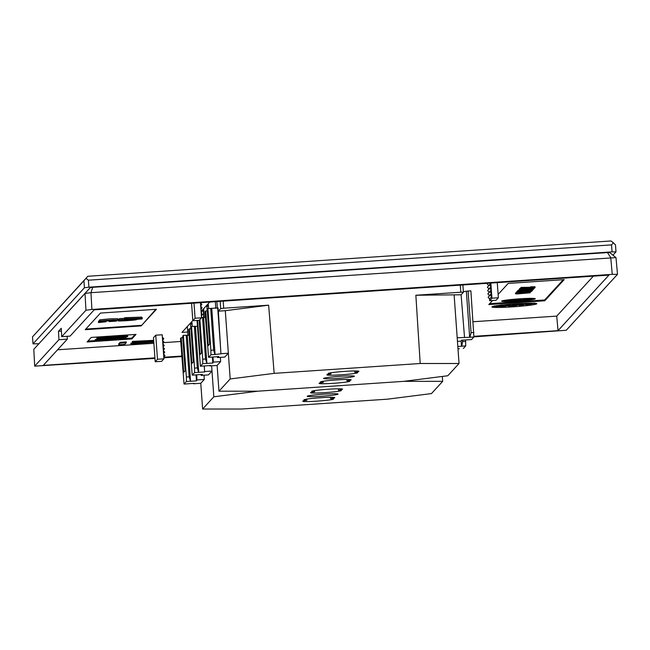 <?xml version="1.0" encoding="UTF-8"?>
<svg xmlns="http://www.w3.org/2000/svg" width="650" height="650" viewBox="0 0 650 650"><rect width="100%" height="100%" fill="white"/><g stroke="black" fill="none" stroke-linecap="round" stroke-linejoin="round"><path stroke-width="0.97" d="M611.544 244.879L88.392 280.191L88.888 287.186L612.048 251.875L611.544 244.879L613.364 242.783L615.485 244.879L615.981 251.875L612.942 255.19M38.837 343.736L33.004 343.858L84.435 287.747L83.931 280.759L32.5 336.871L33.004 343.858M32.5 336.871L87.831 276.274L610.984 240.971L613.364 242.783M615.981 251.875L612.048 251.875M88.888 287.186L84.435 287.747M83.931 280.759L87.831 276.274M86.011 278.379L88.392 280.191M522.738 304.598A14.048 0.886 175.9 0 0 528.312 303.485A14.048 0.886 175.9 0 0 527.564 303.257M515.742 303.818A22.482 1.414 175.9 0 0 491.936 306.938A22.482 1.414 175.9 0 0 512.972 306.841A22.482 1.414 175.9 0 0 536.786 303.729A22.482 1.414 175.9 0 0 515.742 303.818M513.801 300.17L514.109 299.244L513.801 300.17L521.999 299.341M514.15 299.788L522.007 299.398M519.496 298.821A16.859 1.056 175.9 0 0 501.637 301.161A16.859 1.056 175.9 0 0 517.416 301.096A16.859 1.056 175.9 0 0 535.275 298.756A16.859 1.056 175.9 0 0 519.496 298.821M502.223 300.844A16.859 1.056 175.9 0 0 505.456 300.999M508.885 300.958A16.859 1.056 175.9 0 0 509.446 300.934M510.973 300.885A16.859 1.056 175.9 0 0 513.248 300.779L521.649 299.544L521.69 300.105L516.669 300.617M162.191 334.774L155.756 335.205L153.473 337.699L155.196 361.757L161.631 361.327L163.914 358.832L162.191 334.774M492.554 300.495L488.808 304.574L544.757 300.796L564.159 279.638L508.202 283.416L498.119 294.418M87.1 341.965L131.861 338.942L136.013 334.409L91.252 337.431L87.1 341.965M57.558 349.798L153.871 343.289M163.597 342.639L180.724 341.477M473.094 321.75L556.741 316.103L593.352 276.161M141.18 325.91L156.423 309.286L100.474 313.064L85.231 329.688L141.18 325.91L155.829 309.327M192.798 320.564L181.943 332.41L187.679 332.02M209.779 302.047L201.898 310.635M134.201 342.729L130.829 343.143L131.332 343.988L153.79 342.176M134.713 342.306L134.192 342.452M153.66 340.332L132.348 341.396L132.405 342.233L140.489 342.209L134.834 342.631L135.964 342.656L135.663 343.037L134.241 343.281L134.184 342.444L134.249 343.273L136.833 343.249L130.894 343.98M120.161 342.306L118.666 343.931L118.731 344.768L124.792 344.362L126.279 342.737L126.222 341.9L120.161 342.306L120.218 343.143L118.731 344.768M85.784 329.087L141.139 325.349M99.751 320.036L99.442 321.181L109.192 320.881L117.918 319.808L99.816 320.954L99.734 319.832L109.622 318.849L117.837 318.687L117.918 319.808M99.239 320.483L99.125 321.807L106.275 321.401L99.32 321.604L99.393 320.483M123.931 319.784L141.529 318.443L141.651 317.102L124.735 317.704L124.467 319.199L138.718 318.467L119.446 319.767L119.364 318.654L119.291 319.946L123.914 319.629M124.402 318.313L119.364 318.654M98.556 321.23L98.442 322.554L105.909 321.791L98.638 322.343L98.556 321.23L99.084 321.173M118.714 319.516L118.089 319.743L118.17 320.864L120.526 320.393C108.444 322.091 144.406 319.727 134.932 319.442L142.131 318.955L142.212 317.663L141.7 317.696M119.234 319.215L118.706 319.361L118.787 320.483L120.526 320.393M201.532 317.793L199.241 320.287L192.814 320.726L195.097 318.232L201.532 317.793L200.444 302.673M489.637 300.69L496.072 300.259L498.355 297.765L491.928 298.196L489.637 300.69L489.499 298.773M491.928 298.196L490.839 283.075M490.628 283.091L489.458 284.976L490.977 286.561L489.702 288.332L491.221 289.916L489.938 291.688L491.457 293.272L490.181 295.043L491.701 296.627L490.726 283.083M491.701 296.627L489.621 298.894L488.101 297.31L491.457 293.272M515.483 293.004L516.774 292.654M530.043 291.882L530.229 292.76M519.179 290.282L522.892 289.526L533.528 289.307L519.179 290.282L519.196 289.356L524.054 288.811L521.146 289.25M517.327 291.062L518.017 290.851M525.021 291.054L532.09 290.875L517.376 291.882L517.319 291.046L517.384 291.866L525.021 290.973M519.659 288.535L520.398 288.283M524.111 288.405L524.802 288.348M530.603 287.723L530.619 286.796L535.015 286.764L535.072 287.609L520.447 288.901L521.032 288.259L535.064 287.633M520.447 288.901L520.975 287.414L530.571 287.276M489.629 303.68L544.7 299.959L563.274 279.695M517.993 290.339L519.163 290.046M516.661 291.793L517.359 291.574M524.355 291.777L531.424 291.598L516.709 292.614L516.653 291.777L516.717 292.589L524.355 291.704M509.299 305.411L517.863 304.663L509.299 305.411L509.486 304.298M511.68 304.119L515.442 304.078M515.483 304.72L515.523 303.834M517.034 303.737L517.806 303.802L517.855 304.623M500.914 305.183A14.048 0.886 175.9 0 0 500.289 305.5A14.048 0.886 175.9 0 0 505.903 305.801M522.754 304.769L505.911 305.955L522.754 304.769L522.689 303.924L517.839 304.2M509.259 304.777L505.96 305.004L505.911 305.955M527.922 303.477L529.62 303.648M500.297 306.776L505.529 306.312L500.297 306.776L500.24 305.939L501.694 305.841M499.688 305.313L500.191 306.191L498.444 306.451L494.837 306.678L497.892 306.459L496.413 306.459L496.348 305.622M523.632 304.549A22.482 1.414 175.9 0 0 525.484 304.354M505.83 300.324L511.769 300.137L511.786 299.52L510.843 299.553M505.822 300.308L505.854 300.869L505.822 300.308M521.69 300.105L522.308 300.137L521.649 299.544M513.776 299.756L512.858 299.877L512.899 300.438M515.694 300.251L515.556 299.691M515.686 300.129L516.628 300.056M521.316 300.235A16.859 1.056 175.9 0 0 525.622 299.845M531.887 299.041L531.846 298.48L525.931 298.561L525.151 298.691L525.192 299.252L531.887 299.041L525.631 299.845A16.859 1.056 175.9 0 0 529.88 299.358M531.83 299.081A16.859 1.056 175.9 0 0 534.649 298.521M524.347 299.211L523.461 299.406L523.502 299.967L524.696 299.788L524.656 299.236L524.387 299.772M524.656 299.236L525.192 299.179M523.461 298.586L521.666 298.691M524.176 299.227L523.543 298.586M523.128 298.642L523.161 299.203M525.192 299.252L530.489 299.138L524.696 299.788M525.631 299.796L523.502 299.967M544.7 299.959L544.757 300.796M522.308 300.137L513.248 300.779M525.931 298.561L525.972 299.122M523.551 299.138L523.51 298.586M511.826 300.072L506.293 300.097M506.317 300.357L507.837 300.292M507.845 300.446L506.09 300.609L506.049 300.129M508.625 300.259L511.152 300.154L508.625 300.259M511.591 300.324L505.871 300.844L511.582 300.154M506.001 300.706L505.96 300.146M509.177 300.544L510.9 300.422L509.177 300.544M506.594 300.714L508.536 300.584L506.594 300.714M505.432 300.649L505.473 301.21L511.233 300.796L505.481 301.194L505.44 300.641M509.819 300.82L510.583 300.82M529.628 303.867L535.259 303.461L529.612 303.55M530.952 303.192L528.231 303.233M528.247 303.404L530.416 303.201M534.991 303.071L530.969 303.428M530.985 303.566L533.918 303.241M527.678 303.241L526.687 303.274M526.695 303.314L527.101 303.257M501.849 304.899L499.712 305.256M495.519 305.906L498.899 305.801L495.162 305.971M494.837 306.678L495.308 305.971M496.6 306.491L499.972 306.158L499.907 305.313M498.794 306.223L499.476 306.207M497.811 306.296L497.201 306.377M497.453 306.288L497.421 305.882M495.796 306.621L495.747 305.955M495.706 306.524L495.666 305.955M505.529 306.312L504.798 305.825M503.181 306.321L503.141 305.825M502.58 306.572L502.019 305.793M500.663 306.719L500.606 305.874M510.079 306.166L510.616 306.134M514.069 305.906L510.794 306.126M511.509 306.085L513.094 305.979M520.106 305.264L523.599 305.199L519.131 305.484L520.089 305.029M519.131 305.484L518.895 304.614M523.616 304.395L523.681 305.232L523.543 304.501M522.389 305.134L522.901 305.264L522.852 304.582M521.812 305.321L521.162 305.402M520.358 305.273L519.797 305.354M525.501 304.679L531.188 304.371L525.501 304.679L525.476 304.233M531.188 304.371L530.855 303.786M530.717 304.298L530.384 303.818M529.311 304.509L529.246 303.672M527.979 304.314L527.938 303.721M527.629 304.322L527.597 303.826M518.416 304.915L518.359 304.078M518.326 305.012L518.269 304.176M506.017 305.841L505.96 305.004M517.806 303.802L517.863 304.663M509.641 305.037L509.584 304.289M510.38 304.996L510.323 304.224M512.655 304.964L512.59 304.127M515.442 304.923L515.377 304.078M515.661 304.639L515.604 303.834M512.964 305.646L508.552 306.118L512.956 305.484M517.059 305.524L517.002 304.688M508.487 305.289L508.527 305.776M515.58 305.565L509.519 306.044L516.084 305.589M530.684 287.641L530.619 286.796M535.064 287.584L535.007 286.796M521.032 288.259L520.975 287.414M526.484 288.234L526.427 287.389M530.611 288.121L530.546 287.284M521.154 289.226L534.422 288.332L523.933 289.348L519.716 289.323L519.659 288.486M528.523 288.308L528.539 288.714M534.43 288.308L534.373 287.471M534.422 288.291L534.389 287.812M523.892 289.266L523.859 288.827M527.117 288.779L527.085 288.332M530.619 288.771L530.579 288.202M525.688 290.331L532.756 290.144L525.102 290.973L518.05 291.135L525.688 290.331L525.655 289.843M532.764 290.127L532.707 289.283M532.756 290.111L532.699 289.364M525.184 290.883L531.318 290.249L521.698 291.086L525.184 290.883L525.151 290.444M532.058 290.331L532.09 290.875M524.517 291.614L530.652 290.973L521.032 291.809L524.517 291.614L524.485 291.168M531.375 290.737L531.424 291.598M531.424 291.566L531.391 291.054M523.851 292.338L529.986 291.696L520.366 292.541L523.851 292.338L523.819 291.899M87.921 341.071L95.257 340.576A15.584 0.975 175.9 0 0 95.257 340.584L121.192 338.553M125.881 338.504L131.796 338.106L135.135 334.474M127.587 335.806L121.176 335.416M104.853 336.513L96.834 337.878A15.559 0.975 175.9 0 0 96.809 337.951A15.559 0.975 175.9 0 0 96.817 337.976L96.866 338.788A15.559 0.975 175.9 0 0 96.882 338.821L112.938 336.952L123.037 336.952A10.766 0.674 -4.1 0 1 122.826 337.066L122.809 336.781M101.522 338.504L111.548 337.569C120.851 337.001 125.653 337.001 125.97 337.569L126.027 338.406C125.718 337.838 120.908 337.838 111.605 338.406C102.188 339.097 96.752 339.796 95.282 340.486A15.584 0.975 175.9 0 0 95.249 340.551L95.192 339.714A15.584 0.975 175.9 0 0 95.201 339.747M100.872 338.553L95.217 339.649A15.584 0.975 175.9 0 0 95.192 339.714M615.989 257.603L90.968 292.687L91.894 309.465L612.251 274.349L610.74 257.603L607.457 252.574L609.635 252.574L615.989 257.603L617.5 274.349L566.239 330.273L473.956 336.854M181.805 356.574L163.841 357.784M154.952 358.386L34.694 366.145L58.939 339.698L58.484 331.297L61.254 328.274L61.709 336.676L85.954 310.221L85.02 293.442L33.8 349.318L34.694 366.145M58.939 339.698L67.332 339.129L43.258 365.389L154.919 357.858M617.5 274.349L612.251 274.349M91.894 309.465L85.954 310.221M473.996 336.318L558.017 330.647L608.936 275.104L94.169 309.847L70.103 336.107L61.709 336.676M163.808 357.256L181.764 356.046M556.741 316.103L558.017 330.647M67.178 336.302L67.332 339.129M90.968 292.687L85.02 293.442L90.261 287.625L92.722 287.308L607.457 252.574M33.8 349.318L90.261 287.625M90.968 292.679L92.722 287.308M58.484 331.297L61.409 331.094M131.796 338.106L131.861 338.942M122.826 337.066L127.473 336.757A15.559 0.975 175.9 0 0 127.644 336.643L127.619 335.741M127.644 336.643C127.335 336.074 122.525 336.074 113.222 336.643C103.813 337.334 98.369 338.024 96.899 338.723A15.559 0.975 175.9 0 0 96.866 338.788M99.897 340.169L108.997 338.894L108.444 339.503L113.059 339.186L113.612 338.585L121.42 338.723A10.782 0.674 -4.1 0 1 121.209 338.829L125.856 338.52A15.584 0.975 175.9 0 0 126.027 338.406M108.444 339.503L108.404 338.942M533.544 289.291L533.488 288.551M519.253 290.192L519.196 289.356M522.486 289.973L522.446 289.429M529.994 289.469L523.916 289.876L529.994 289.469M515.466 292.979L515.523 293.824L530.238 292.801L516.839 293.938L515.531 293.784L515.474 292.947M520.146 293.174L520.106 292.638M523.811 293.101L523.762 292.427M526.898 292.768L526.858 292.199M530.246 292.776L530.181 291.939M524.314 293.199L528.808 292.89L524.314 293.215M516.969 293.694L522.884 293.296L516.961 293.719M519.724 293.727L519.691 293.288M498.355 297.765L497.274 282.644M490.181 295.043L488.101 297.31M491.221 289.916L487.866 293.954L489.385 295.539M489.938 291.688L487.866 293.954M490.977 286.561L487.622 290.599L489.141 292.183M489.702 288.332L487.622 290.599M490.734 283.205L487.378 287.243L488.898 288.827M489.458 284.976L487.378 287.243M487.565 283.294L487.142 283.887L488.662 285.472M487.687 283.286L487.142 283.887M163.914 358.832L157.487 359.263L155.756 335.205M157.487 359.263L155.196 361.757M163.572 354.031L164.97 355.493L163.792 357.126M163.337 350.675L164.734 352.137L163.556 353.762M163.093 347.319L164.491 348.782L163.312 350.407M162.849 343.964L164.247 345.418L163.077 347.051M162.614 340.608L164.011 342.062L162.833 343.696M162.37 337.252L163.768 338.707L162.589 340.34M195.097 318.232L194.009 303.111M192.814 320.726L191.563 303.274M201.183 312.999L202.589 314.454L201.411 316.087M200.947 309.644L202.345 311.098L201.167 312.731M200.704 306.288L202.101 307.743L200.931 309.376M200.468 302.924L201.866 304.387L200.688 306.02M99.816 320.954L102.237 320.791C105.552 320.328 116.789 319.572 115.383 320.092L101.806 320.816M102.237 320.791C105.552 320.328 116.789 319.572 115.383 320.092L99.442 321.181M141.732 318.224L126.839 318.671L126.758 317.549M126.839 318.671L124.808 318.825L124.735 317.704M109.444 321.197L117.081 320.418L109.419 320.864M109.119 321.563L116.415 321.149L109.273 321.384L109.249 320.881L109.119 321.563L109.07 320.889M116.415 321.149L116.374 320.669M136.549 319.337L134.932 319.442M142.293 318.784L126.067 319.637M125.921 320.052L134.103 319.719M132.308 319.621C141.578 319.654 112.556 321.628 122.541 320.287L122.688 319.719M120.412 320.702L122.541 320.287M122.712 320.101L118.901 320.361L118.82 319.239M153.725 341.169L132.405 342.233M153.018 342.176L151.588 342.274L153.018 342.176M151.32 341.469L142.123 342.136L151.32 341.469M136.614 343.2C138.491 343.013 138.548 342.948 136.793 343.013C134.907 343.2 134.851 343.265 136.614 343.2C138.491 343.013 138.548 342.948 136.793 343.013C134.907 343.2 134.851 343.265 136.614 343.2L136.614 343.159M153.733 341.291L146.412 342.127L153.822 341.998M151.019 342.184L140.619 342.842L151.019 342.184M136.784 342.526L136.37 342.981L139.132 342.932L145.373 342.201L136.784 342.526M152.222 341.356L152.165 340.519M141.489 342.136L141.424 341.299M132.949 342.16L132.884 341.323M134.834 342.631L134.81 342.225M134.745 342.737L134.704 342.225M152.067 342.111L152.019 341.437M139.693 342.899L139.653 342.314M126.279 342.737L120.218 343.143M330.631 398.637A15.454 0.967 175.9 0 0 334.783 397.67A15.454 0.967 175.9 0 0 320.32 397.735A15.454 0.967 175.9 0 0 303.948 399.88A15.454 0.967 175.9 0 0 306.889 400.238A15.454 0.967 175.9 0 0 302.738 401.204A15.454 0.967 175.9 0 0 318.224 401.066A15.454 0.967 175.9 0 0 333.572 398.994A15.454 0.967 175.9 0 0 330.631 398.637L330.533 397.304M338.423 390.13A15.454 0.967 175.9 0 0 342.574 389.171A15.454 0.967 175.9 0 0 328.112 389.236A15.454 0.967 175.9 0 0 311.74 391.381A15.454 0.967 175.9 0 0 314.681 391.739A15.454 0.967 175.9 0 0 310.529 392.697A15.454 0.967 175.9 0 0 326.016 392.559A15.454 0.967 175.9 0 0 341.364 390.488A15.454 0.967 175.9 0 0 338.423 390.13L338.325 388.806M323.611 394.144A15.454 0.967 175.9 0 0 307.239 396.289A15.454 0.967 175.9 0 0 321.701 396.224A15.454 0.967 175.9 0 0 338.073 394.079A15.454 0.967 175.9 0 0 323.611 394.144M193.424 383.378L193.448 383.784L194.244 383.329L184.039 384.077L180.505 338.471L181.22 337.699L183.706 372.385L185.161 370.801L182.674 336.107L183.381 335.335L186.371 377.016L189.166 376.829L190.556 381.274L196.495 380.868L196.982 379.933L204.311 379.438L200.777 383.289L202.621 409.029L213.842 396.784L257.814 391.194L403.845 381.339L442.691 381.339L431.47 393.583L387.498 399.173L241.459 409.029L202.621 409.029M190.377 381.233L186.412 381.493L184.056 384.069L188.021 383.801M193.448 383.784L200.777 383.289M196.982 379.933L196.657 374.798M201.077 374.498L201.134 375.399L202.418 374.408L196.016 374.896M190.954 328.673L189.394 328.778L191.88 363.472L193.334 361.879L190.848 327.194L191.555 326.422L194.545 368.103L197.34 367.908L198.551 372.312L204.669 371.954L204.23 365.983M204.579 371.637L204.319 365.974M190.832 328.681L190.548 324.139L192.002 322.554L192.237 326.373M196.406 380.559L196.056 374.896M314.681 391.739L314.6 390.601M306.889 400.238L306.808 399.108M197.267 326.349L191.555 326.422M197.34 367.908L194.358 326.227M198.551 372.312L194.586 372.58L192.229 375.148L196.194 374.879M213.842 396.784L211.998 371.053L208.463 374.904L201.134 375.399M211.624 365.828L211.998 371.053L204.669 371.548M196.105 374.896L192.213 375.156L188.679 329.558L189.394 328.778M194.586 372.58L194.545 368.103M189.093 335.27L183.381 335.335M189.166 376.829L186.184 335.148M182.78 337.594L181.22 337.699M192.091 324.033L190.548 324.139M186.412 381.493L186.371 377.016M190.556 381.274L187.265 335.392M198.729 372.352L195.439 326.479M442.341 376.447L442.691 381.339M204.002 375.204L204.311 379.438M346.978 380.803A15.454 0.967 175.9 0 0 351.13 379.836A15.454 0.967 175.9 0 0 336.668 379.901A15.454 0.967 175.9 0 0 320.296 382.046A15.454 0.967 175.9 0 0 323.237 382.403A15.454 0.967 175.9 0 0 319.085 383.37A15.454 0.967 175.9 0 0 334.571 383.232A15.454 0.967 175.9 0 0 349.919 381.16A15.454 0.967 175.9 0 0 346.978 380.803L346.881 379.47M354.77 372.296A15.454 0.967 175.9 0 0 358.922 371.337A15.454 0.967 175.9 0 0 344.459 371.402A15.454 0.967 175.9 0 0 328.088 373.547A15.454 0.967 175.9 0 0 331.029 373.904A15.454 0.967 175.9 0 0 326.877 374.863A15.454 0.967 175.9 0 0 342.363 374.725A15.454 0.967 175.9 0 0 357.711 372.653A15.454 0.967 175.9 0 0 354.77 372.296L354.673 370.971M339.958 376.309A15.454 0.967 175.9 0 0 323.586 378.454A15.454 0.967 175.9 0 0 338.049 378.389A15.454 0.967 175.9 0 0 354.421 376.244A15.454 0.967 175.9 0 0 339.958 376.309M199.883 319.597L202.719 359.182L205.514 358.995L206.903 363.439L212.842 363.033L213.33 362.099L220.659 361.603L217.124 365.454L218.969 391.194L230.189 378.95L274.162 373.36L420.192 363.504L415.862 295.246L460.826 292.216L460.257 285.139M206.724 363.391L202.759 363.659L200.403 366.234L204.189 365.974M209.771 365.544L209.796 365.95L210.592 365.487L204.368 365.966M209.796 365.95L217.124 365.454M465.587 339.918L465.733 345.914L463.344 348.489M465.733 345.914L457.819 346.499M457.982 348.798L459.42 348.749M473.907 336.993L469.95 337.261L471.071 332.702L468.081 291.021L470.884 290.834L473.907 336.993L471.559 339.568L467.594 339.836L471.559 339.568M463.418 291.655L468.081 291.021M461.532 340.186L467.594 339.836M469.95 337.261L457.194 337.773L459.038 363.504L447.817 375.749L403.845 381.339L257.814 391.194L218.969 391.194M461.557 340.502L460.988 341.128L457.446 341.372M461.776 346.182L462.792 340.104M463.45 292.191L462.865 284.96L463.458 292.199L461.102 294.783L464.523 337.277M213.33 362.099L213.005 356.964M217.425 356.663L217.482 357.565L218.766 356.574L212.363 357.061M215.759 308.376L215.337 301.673M216.881 301.567L217.303 308.271M213.688 350.074L214.898 354.477L221.333 353.779L220.927 353.803L218.043 307.897L207.903 308.588L210.893 350.269L213.688 350.074L210.706 308.392M220.927 353.803L218.343 311.163L220.691 308.596L220.228 301.34M207.179 310.846L206.895 306.304L208.349 304.712L208.585 308.539M212.753 362.724L212.404 357.061M223.21 301.137L223.665 308.222L268.629 305.183L274.162 373.36M420.192 363.504L459.038 363.504M331.029 373.904L330.947 372.767M323.237 382.403L323.156 381.274M207.301 310.838L205.741 310.944L208.227 345.629L209.682 344.045L207.196 309.359L207.903 308.588M214.898 354.477L210.933 354.746L208.577 357.313L212.542 357.045M230.189 378.95L228.345 353.218L224.811 357.069L217.482 357.565M218.343 311.163L225.298 310.692L228.345 353.218L221.016 353.706M212.453 357.061L208.561 357.321L205.026 311.724L205.741 310.944M210.933 354.746L210.893 350.269M197.608 320.401L200.054 354.551L201.508 352.966L199.168 320.296M205.441 317.436L201.5 317.379M205.514 358.995L202.532 317.314M204.279 365.974L200.387 366.243L197.039 320.434M208.439 306.199L206.895 306.304M202.759 363.659L202.719 359.182M206.903 363.439L203.612 317.558M215.077 354.518L211.786 308.644M220.456 346.247L217.734 308.238M461.492 346.255L461.11 340.998M469.666 337.334L466.375 291.46M220.35 357.37L220.659 361.603M463.45 292.216L460.826 292.216M415.862 295.246L461.102 294.783M454.147 295.246L457.194 337.773M223.665 308.222L220.691 308.596M225.298 310.692L268.629 305.183M518.497 299.341L518.464 298.894M530.636 298.984L530.595 298.423M528.531 304.411L528.466 303.566M96.899 338.723L96.834 337.878M95.282 340.486L95.217 339.649M136.841 342.94L136.809 342.526M203.783 317.549L203.247 309.164M187.338 326.519L187.891 335.351L187.338 326.527M471.071 332.702L473.866 332.516M462.898 341.624L465.692 341.437M203.686 308.685L204.238 317.517L203.686 308.693M494.561 305.801L494.626 306.646M505.676 305.411L505.741 306.248M501.686 305.695L501.743 306.54M520.317 304.655L520.374 305.5M531.521 303.428L531.578 304.265M519.707 289.348L519.651 288.511M532.098 290.851L532.041 290.014M137.402 342.217L137.459 343.054M135.899 342.322L135.956 343.159"/></g></svg>
